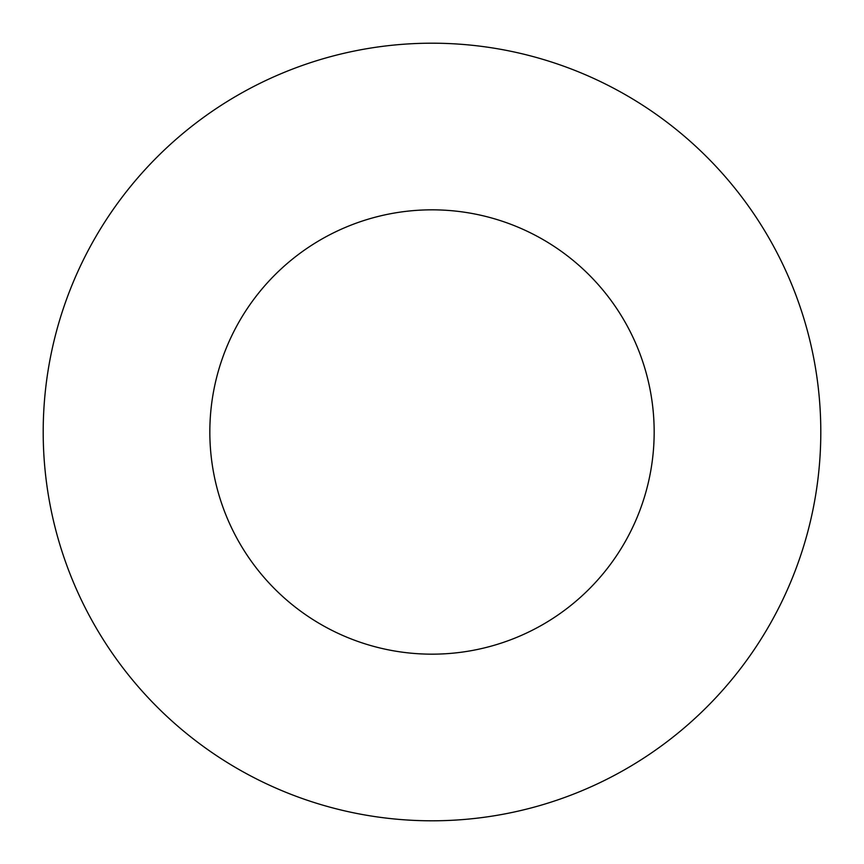 <?xml version="1.0" encoding="UTF-8"?>
<svg xmlns="http://www.w3.org/2000/svg" width="864" height="864" viewBox="0 0 864 864"><rect width="100%" height="100%" fill="white"/><g stroke="black" fill="none" stroke-linecap="round" stroke-linejoin="round"><path stroke-width="1.3" d="M654.167 432A222.167 222.167 0 0 0 432 209.833A222.167 222.167 0 0 0 209.833 432A222.167 222.167 0 0 0 432 654.167A222.167 222.167 0 0 0 654.167 432M820.8 432A388.8 388.8 0 0 0 432 43.2A388.8 388.8 0 0 0 43.2 432A388.8 388.8 0 0 0 432 820.8A388.8 388.8 0 0 0 820.8 432"/></g></svg>
